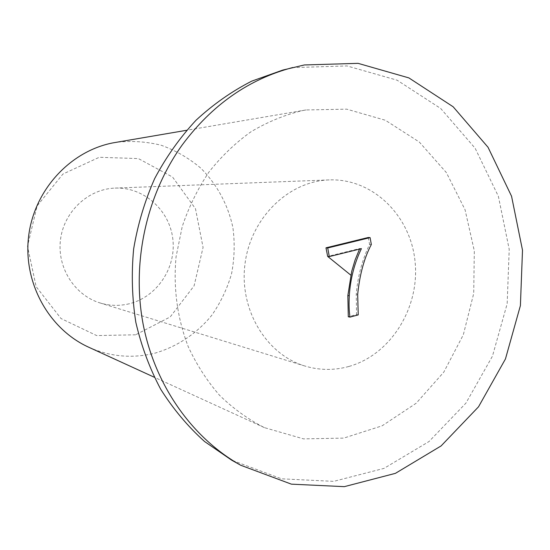 <?xml version="1.0" encoding="UTF-8"?>
<svg xmlns="http://www.w3.org/2000/svg" width="550" height="550" viewBox="0 0 550 550"><rect width="100%" height="100%" fill="white"/><g stroke="black" fill="none" stroke-linecap="round" stroke-linejoin="round"><path stroke-width="0.41" stroke-dasharray="2.75 2.06" d="M282.796 70.07L294.106 67.567L347.029 65.938L397.086 80.183L440.722 108.494L475.145 148.246L498.376 196.322L509.211 249.322L507.169 303.765L492.449 356.173L465.898 403.164L429.021 441.526L383.996 468.387L333.685 481.36L281.579 478.823L231.694 460.185M302.032 110.688L306.006 109.952L346.72 109.161L385.357 120.251L419.286 142.01L446.373 172.597L465.053 209.736L474.313 250.917L473.708 293.48L463.327 334.771L443.774 372.171L416.164 403.253L382.112 425.824L343.722 438.109L303.531 438.879L264.399 427.625C248.126 419.32 233.2 408.561 219.622 395.368C207.041 380.916 196.57 364.664 188.21 346.617C177.279 318.12 173.222 288.179 176.055 256.809L182.229 226.586C188.781 207.048 197.663 188.911 208.869 172.171C221.231 156.502 235.228 143.069 250.862 131.863C267.176 122.114 284.233 115.06 302.032 110.688M88.763 347.243C110.584 356.868 132.853 358.779 155.588 352.976C177.629 346.397 197.079 333.266 211.764 315.301C220.612 302.576 227.205 288.736 231.55 273.783C234.499 258.479 234.953 243.121 232.918 227.7C228.113 204.916 216.941 184.174 200.564 167.956C188.801 158.063 175.697 150.507 161.246 145.269C146.307 141.542 131.093 140.58 115.603 142.388M135.616 334.792L96.683 335.576L61.043 318.553L36.142 286.66L27.5 246.256L37.139 205.858L62.941 174.041L99.248 157.286L138.394 158.586L172.597 177.086L195.484 208.752L203.067 247.383L194.116 285.801L170.225 316.931L135.616 334.792M129.257 303.765C119.467 306.13 109.725 305.855 100.038 302.947C74.442 295.24 56.767 267.266 60.534 239.36C64.082 211.427 88.364 188.946 115.081 188.093C143.777 186.904 169.586 210.169 172.831 239.016C176.385 267.822 156.984 297.014 129.257 303.765M361.426 248.634L359.831 248.511L327.683 256.424M368.246 237.497L369.586 244.372C362.175 259.923 357.734 276.512 356.256 294.133L356.524 314.572L348.288 316.759M356.524 314.572L358.222 314.903M369.586 244.372L371.332 244.496M349.037 366.424C390.809 354.674 419.87 307.67 415.078 261.697C410.719 215.662 372.763 178.179 329.216 179.912C288.695 181.122 250.862 217.8 245.046 263.532C238.886 309.217 265.994 354.399 304.837 366.004C319.536 370.397 334.269 370.542 349.037 366.424M356.256 294.133L357.686 294.36M306.006 109.952L186.608 130.288M264.399 427.625L154.261 377.224M329.216 179.912L115.081 188.093M304.837 366.004L100.038 302.947"/><path stroke-width="0.82" d="M240.714 465.245L231.694 460.185L204.552 441.506C187.846 426.47 173.243 409.069 160.744 389.311C149.669 368.431 141.371 346.122 135.843 322.376C132.041 298.134 131.312 273.653 133.65 248.937C137.754 224.455 144.767 200.991 154.688 178.544C166.134 157.025 179.905 137.603 195.986 120.278C213.153 104.404 231.742 91.355 251.762 81.125L282.796 70.07L304.315 64.962L358.078 63.346L408.891 77.907L453.152 106.776L488.036 147.276L511.555 196.233L522.5 250.188L520.403 305.607L505.45 358.964L478.514 406.821L441.1 445.926L395.409 473.351L344.327 486.654L291.411 484.158L240.714 465.245C192.239 437.986 154.983 385.605 143.117 324.094C131.512 262.549 146.321 195.058 182.091 145.118C211.874 104.968 248.779 79.097 292.813 67.506M186.608 130.288L112.887 142.89C69.919 151.236 33.942 190.417 28.579 236.651C23.059 282.872 48.943 329.23 88.763 347.243L154.261 377.224M350.797 275.131L327.683 256.424L329.299 256.582L361.426 248.634C354.427 263.141 350.384 278.857 349.284 295.79C348.831 304.322 349.071 311.424 350.006 317.103L348.288 316.759L347.847 295.556L351.725 271.267L355.107 259.93L359.542 249.102M327.683 256.424L325.978 247.83L368.246 237.497L370.095 237.614L327.718 247.974L329.299 256.582M350.006 317.103L358.222 314.903L357.686 294.36C359.679 274.539 364.231 257.916 371.332 244.496L370.095 237.614M325.978 247.83L327.718 247.974M347.847 295.556L349.284 295.79"/></g></svg>
